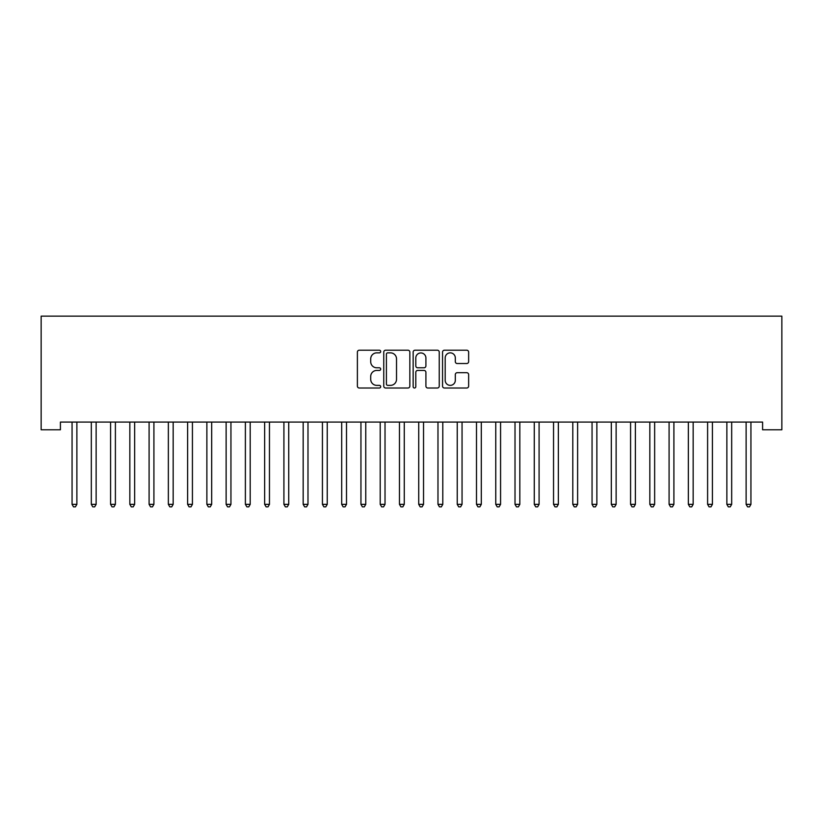 <?xml version="1.0" encoding="UTF-8"?>
<svg xmlns="http://www.w3.org/2000/svg" width="823" height="823" viewBox="0 0 823 823"><rect width="100%" height="100%" fill="white"/><g stroke="black" fill="none" stroke-linecap="round" stroke-linejoin="round"><path stroke-width="1.23" d="M380.689 351.534A1.327 1.327 0 0 0 379.362 350.207L359.281 350.207A1.893 1.893 0 0 0 357.388 352.1L357.388 386.121A1.893 1.893 0 0 0 359.281 388.014L379.362 388.014A1.327 1.327 0 0 0 380.689 386.697A1.327 1.327 0 0 0 379.362 385.37L376.759 385.37A6.049 6.049 0 0 1 370.71 379.321L370.71 376.481A6.049 6.049 0 0 1 376.759 370.432L379.362 370.432A1.327 1.327 0 0 0 380.689 369.116A1.327 1.327 0 0 0 379.362 367.788L376.759 367.788A6.049 6.049 0 0 1 370.71 361.739L370.71 358.9A6.049 6.049 0 0 1 376.759 352.851L379.362 352.851A1.327 1.327 0 0 0 380.689 351.534M466.744 363.529A1.893 1.893 0 0 0 468.637 361.647L468.637 352.1A1.893 1.893 0 0 0 466.744 350.207L444.441 350.207A1.893 1.893 0 0 0 442.548 352.1L442.548 386.121A1.893 1.893 0 0 0 444.441 388.014L466.744 388.014A1.893 1.893 0 0 0 468.637 386.121L468.637 374.588A1.893 1.893 0 0 0 466.744 372.706L457.197 372.706A1.893 1.893 0 0 0 455.314 374.588L455.314 380.308A5.061 5.061 0 0 1 450.253 385.37A5.061 5.061 0 0 1 445.192 380.308L445.192 357.912A5.061 5.061 0 0 1 450.253 352.851A5.061 5.061 0 0 1 455.314 357.912L455.314 361.647A1.893 1.893 0 0 0 457.197 363.529L466.744 363.529M762.592 422.076L60.408 422.076L60.408 429.781L41.15 429.781L41.15 316.145L781.85 316.145L781.85 429.781L762.592 429.781L762.592 422.076M409.844 352.1A1.893 1.893 0 0 0 407.951 350.207L385.648 350.207A1.893 1.893 0 0 0 383.755 352.1L383.755 386.121A1.893 1.893 0 0 0 385.648 388.014L407.951 388.014A1.893 1.893 0 0 0 409.844 386.121L409.844 352.1M415.049 350.207L437.352 350.207A1.893 1.893 0 0 1 439.245 352.1L439.245 386.121A1.893 1.893 0 0 1 437.352 388.014L427.806 388.014A1.893 1.893 0 0 1 425.913 386.121L425.913 372.325A1.893 1.893 0 0 0 424.02 370.432L417.693 370.432A1.893 1.893 0 0 0 415.8 372.325L415.8 386.697A1.327 1.327 0 0 1 414.473 388.014A1.327 1.327 0 0 1 413.156 386.697L413.156 352.1A1.893 1.893 0 0 1 415.049 350.207M387.726 352.851A1.327 1.327 0 0 0 386.409 354.178L386.409 384.043A1.327 1.327 0 0 0 387.726 385.37L390.472 385.37A6.049 6.049 0 0 0 396.521 379.321L396.521 358.9A6.049 6.049 0 0 0 390.472 352.851L387.726 352.851M425.913 358.005A5.061 5.061 0 0 0 420.862 352.944A5.061 5.061 0 0 0 415.8 358.005L415.8 365.896A1.893 1.893 0 0 0 417.693 367.788L424.02 367.788A1.893 1.893 0 0 0 425.913 365.896L425.913 358.005M71.92 422.353A1.924 1.924 0 0 1 72.064 423.073A1.924 1.924 0 0 0 71.92 422.353L71.807 422.076M77.125 422.076L77.012 422.353A1.924 1.924 0 0 0 76.878 423.073L76.878 504.345L72.064 504.345L72.064 423.073M76.878 504.345L75.428 506.855L73.504 506.855L72.064 504.345M91.178 422.353A1.924 1.924 0 0 1 91.322 423.073A1.924 1.924 0 0 0 91.178 422.353L91.065 422.076M110.436 422.353A1.924 1.924 0 0 1 110.58 423.073A1.924 1.924 0 0 0 110.436 422.353L110.323 422.076M96.384 422.076L96.27 422.353A1.924 1.924 0 0 0 96.137 423.073L96.137 504.345L91.322 504.345L91.322 423.073M96.137 504.345L94.686 506.855L92.762 506.855L91.322 504.345M115.642 422.076L115.529 422.353A1.924 1.924 0 0 0 115.395 423.073L115.395 504.345L110.58 504.345L110.58 423.073M115.395 504.345L113.944 506.855L112.021 506.855L110.58 504.345M129.695 422.353A1.924 1.924 0 0 1 129.839 423.073A1.924 1.924 0 0 0 129.695 422.353L129.581 422.076M148.953 422.353A1.924 1.924 0 0 1 149.097 423.073A1.924 1.924 0 0 0 148.953 422.353L148.84 422.076M134.91 422.076L134.787 422.353A1.924 1.924 0 0 0 134.653 423.073L134.653 504.345L129.839 504.345L129.839 423.073M134.653 504.345L133.213 506.855L131.279 506.855L129.839 504.345M154.168 422.076L154.055 422.353A1.924 1.924 0 0 0 153.911 423.073L153.911 504.345L149.097 504.345L149.097 423.073M153.911 504.345L152.471 506.855L150.537 506.855L149.097 504.345M168.221 422.353A1.924 1.924 0 0 1 168.355 423.073A1.924 1.924 0 0 0 168.221 422.353L168.098 422.076M173.427 422.076L173.314 422.353A1.924 1.924 0 0 0 173.169 423.073L173.169 504.345L168.355 504.345L168.355 423.073M173.169 504.345L171.729 506.855L169.795 506.855L168.355 504.345M187.479 422.353A1.924 1.924 0 0 1 187.613 423.073A1.924 1.924 0 0 0 187.479 422.353L187.366 422.076M192.685 422.076L192.572 422.353A1.924 1.924 0 0 0 192.428 423.073L192.428 504.345L187.613 504.345L187.613 423.073M192.428 504.345L190.987 506.855L189.064 506.855L187.613 504.345M206.738 422.353A1.924 1.924 0 0 1 206.871 423.073A1.924 1.924 0 0 0 206.738 422.353L206.624 422.076M225.996 422.353A1.924 1.924 0 0 1 226.13 423.073A1.924 1.924 0 0 0 225.996 422.353L225.883 422.076M245.254 422.353A1.924 1.924 0 0 1 245.388 423.073A1.924 1.924 0 0 0 245.254 422.353L245.141 422.076M264.512 422.353A1.924 1.924 0 0 1 264.646 423.073A1.924 1.924 0 0 0 264.512 422.353L264.399 422.076M283.77 422.353A1.924 1.924 0 0 1 283.914 423.073A1.924 1.924 0 0 0 283.77 422.353L283.657 422.076M303.029 422.353A1.924 1.924 0 0 1 303.173 423.073A1.924 1.924 0 0 0 303.029 422.353L302.915 422.076M322.287 422.353A1.924 1.924 0 0 1 322.431 423.073A1.924 1.924 0 0 0 322.287 422.353L322.174 422.076M341.545 422.353A1.924 1.924 0 0 1 341.689 423.073A1.924 1.924 0 0 0 341.545 422.353L341.432 422.076M360.803 422.353A1.924 1.924 0 0 1 360.947 423.073A1.924 1.924 0 0 0 360.803 422.353L360.69 422.076M380.061 422.353A1.924 1.924 0 0 1 380.205 423.073A1.924 1.924 0 0 0 380.061 422.353L379.948 422.076M399.32 422.353A1.924 1.924 0 0 1 399.464 423.073A1.924 1.924 0 0 0 399.32 422.353L399.206 422.076M418.578 422.353A1.924 1.924 0 0 1 418.722 423.073A1.924 1.924 0 0 0 418.578 422.353L418.465 422.076M437.846 422.353A1.924 1.924 0 0 1 437.98 423.073A1.924 1.924 0 0 0 437.846 422.353L437.733 422.076M457.104 422.353A1.924 1.924 0 0 1 457.238 423.073A1.924 1.924 0 0 0 457.104 422.353L456.991 422.076M476.363 422.353A1.924 1.924 0 0 1 476.496 423.073A1.924 1.924 0 0 0 476.363 422.353L476.25 422.076M495.621 422.353A1.924 1.924 0 0 1 495.755 423.073A1.924 1.924 0 0 0 495.621 422.353L495.508 422.076M514.879 422.353A1.924 1.924 0 0 1 515.013 423.073A1.924 1.924 0 0 0 514.879 422.353L514.766 422.076M534.137 422.353A1.924 1.924 0 0 1 534.271 423.073A1.924 1.924 0 0 0 534.137 422.353L534.024 422.076M553.395 422.353A1.924 1.924 0 0 1 553.54 423.073A1.924 1.924 0 0 0 553.395 422.353L553.282 422.076M572.654 422.353A1.924 1.924 0 0 1 572.798 423.073A1.924 1.924 0 0 0 572.654 422.353L572.541 422.076M591.912 422.353A1.924 1.924 0 0 1 592.056 423.073A1.924 1.924 0 0 0 591.912 422.353L591.799 422.076M211.943 422.076L211.83 422.353A1.924 1.924 0 0 0 211.686 423.073L211.686 504.345L206.871 504.345L206.871 423.073M211.686 504.345L210.246 506.855L208.322 506.855L206.871 504.345M231.201 422.076L231.088 422.353A1.924 1.924 0 0 0 230.944 423.073L230.944 504.345L226.13 504.345L226.13 423.073M230.944 504.345L229.504 506.855L227.58 506.855L226.13 504.345M250.459 422.076L250.346 422.353A1.924 1.924 0 0 0 250.202 423.073L250.202 504.345L245.388 504.345L245.388 423.073M250.202 504.345L248.762 506.855L246.838 506.855L245.388 504.345M269.718 422.076L269.605 422.353A1.924 1.924 0 0 0 269.46 423.073L269.46 504.345L264.646 504.345L264.646 423.073M269.46 504.345L268.02 506.855L266.096 506.855L264.646 504.345M288.976 422.076L288.863 422.353A1.924 1.924 0 0 0 288.729 423.073L288.729 504.345L283.914 504.345L283.914 423.073M288.729 504.345L287.278 506.855L285.355 506.855L283.914 504.345M308.234 422.076L308.121 422.353A1.924 1.924 0 0 0 307.987 423.073L307.987 504.345L303.173 504.345L303.173 423.073M307.987 504.345L306.537 506.855L304.613 506.855L303.173 504.345M327.492 422.076L327.379 422.353A1.924 1.924 0 0 0 327.245 423.073L327.245 504.345L322.431 504.345L322.431 423.073M327.245 504.345L325.795 506.855L323.871 506.855L322.431 504.345M346.75 422.076L346.637 422.353A1.924 1.924 0 0 0 346.504 423.073L346.504 504.345L341.689 504.345L341.689 423.073M346.504 504.345L345.053 506.855L343.129 506.855L341.689 504.345M366.009 422.076L365.896 422.353A1.924 1.924 0 0 0 365.762 423.073L365.762 504.345L360.947 504.345L360.947 423.073M365.762 504.345L364.311 506.855L362.387 506.855L360.947 504.345M385.267 422.076L385.154 422.353A1.924 1.924 0 0 0 385.02 423.073L385.02 504.345L380.205 504.345L380.205 423.073M385.02 504.345L383.569 506.855L381.646 506.855L380.205 504.345M404.535 422.076L404.422 422.353A1.924 1.924 0 0 0 404.278 423.073L404.278 504.345L399.464 504.345L399.464 423.073M404.278 504.345L402.838 506.855L400.904 506.855L399.464 504.345M423.794 422.076L423.68 422.353A1.924 1.924 0 0 0 423.536 423.073L423.536 504.345L418.722 504.345L418.722 423.073M423.536 504.345L422.096 506.855L420.162 506.855L418.722 504.345M443.052 422.076L442.939 422.353A1.924 1.924 0 0 0 442.795 423.073L442.795 504.345L437.98 504.345L437.98 423.073M442.795 504.345L441.354 506.855L439.431 506.855L437.98 504.345M462.31 422.076L462.197 422.353A1.924 1.924 0 0 0 462.053 423.073L462.053 504.345L457.238 504.345L457.238 423.073M462.053 504.345L460.613 506.855L458.689 506.855L457.238 504.345M481.568 422.076L481.455 422.353A1.924 1.924 0 0 0 481.311 423.073L481.311 504.345L476.496 504.345L476.496 423.073M481.311 504.345L479.871 506.855L477.947 506.855L476.496 504.345M500.826 422.076L500.713 422.353A1.924 1.924 0 0 0 500.569 423.073L500.569 504.345L495.755 504.345L495.755 423.073M500.569 504.345L499.129 506.855L497.205 506.855L495.755 504.345M520.085 422.076L519.971 422.353A1.924 1.924 0 0 0 519.827 423.073L519.827 504.345L515.013 504.345L515.013 423.073M519.827 504.345L518.387 506.855L516.463 506.855L515.013 504.345M539.343 422.076L539.23 422.353A1.924 1.924 0 0 0 539.086 423.073L539.086 504.345L534.271 504.345L534.271 423.073M539.086 504.345L537.645 506.855L535.722 506.855L534.271 504.345M558.601 422.076L558.488 422.353A1.924 1.924 0 0 0 558.354 423.073L558.354 504.345L553.54 504.345L553.54 423.073M558.354 504.345L556.904 506.855L554.98 506.855L553.54 504.345M577.859 422.076L577.746 422.353A1.924 1.924 0 0 0 577.612 423.073L577.612 504.345L572.798 504.345L572.798 423.073M577.612 504.345L576.162 506.855L574.238 506.855L572.798 504.345M597.117 422.076L597.004 422.353A1.924 1.924 0 0 0 596.87 423.073L596.87 504.345L592.056 504.345L592.056 423.073M596.87 504.345L595.42 506.855L593.496 506.855L592.056 504.345M611.17 422.353A1.924 1.924 0 0 1 611.314 423.073A1.924 1.924 0 0 0 611.17 422.353L611.057 422.076M616.376 422.076L616.262 422.353A1.924 1.924 0 0 0 616.129 423.073L616.129 504.345L611.314 504.345L611.314 423.073M616.129 504.345L614.678 506.855L612.754 506.855L611.314 504.345M630.428 422.353A1.924 1.924 0 0 1 630.572 423.073A1.924 1.924 0 0 0 630.428 422.353L630.315 422.076M635.634 422.076L635.521 422.353A1.924 1.924 0 0 0 635.387 423.073L635.387 504.345L630.572 504.345L630.572 423.073M635.387 504.345L633.936 506.855L632.013 506.855L630.572 504.345M649.686 422.353A1.924 1.924 0 0 1 649.831 423.073A1.924 1.924 0 0 0 649.686 422.353L649.573 422.076M654.902 422.076L654.779 422.353A1.924 1.924 0 0 0 654.645 423.073L654.645 504.345L649.831 504.345L649.831 423.073M654.645 504.345L653.205 506.855L651.271 506.855L649.831 504.345M668.945 422.353A1.924 1.924 0 0 1 669.089 423.073A1.924 1.924 0 0 0 668.945 422.353L668.832 422.076M674.16 422.076L674.047 422.353A1.924 1.924 0 0 0 673.903 423.073L673.903 504.345L669.089 504.345L669.089 423.073M673.903 504.345L672.463 506.855L670.529 506.855L669.089 504.345M688.213 422.353A1.924 1.924 0 0 1 688.347 423.073A1.924 1.924 0 0 0 688.213 422.353L688.09 422.076M693.419 422.076L693.305 422.353A1.924 1.924 0 0 0 693.161 423.073L693.161 504.345L688.347 504.345L688.347 423.073M693.161 504.345L691.721 506.855L689.787 506.855L688.347 504.345M707.471 422.353A1.924 1.924 0 0 1 707.605 423.073A1.924 1.924 0 0 0 707.471 422.353L707.358 422.076M712.677 422.076L712.564 422.353A1.924 1.924 0 0 0 712.42 423.073L712.42 504.345L707.605 504.345L707.605 423.073M712.42 504.345L710.979 506.855L709.056 506.855L707.605 504.345M726.73 422.353A1.924 1.924 0 0 1 726.863 423.073A1.924 1.924 0 0 0 726.73 422.353L726.616 422.076M731.935 422.076L731.822 422.353A1.924 1.924 0 0 0 731.678 423.073L731.678 504.345L726.863 504.345L726.863 423.073M731.678 504.345L730.238 506.855L728.314 506.855L726.863 504.345M745.988 422.353A1.924 1.924 0 0 1 746.122 423.073A1.924 1.924 0 0 0 745.988 422.353L745.875 422.076M751.193 422.076L751.08 422.353A1.924 1.924 0 0 0 750.936 423.073L750.936 504.345L746.122 504.345L746.122 423.073M750.936 504.345L749.496 506.855L747.572 506.855L746.122 504.345"/></g></svg>

